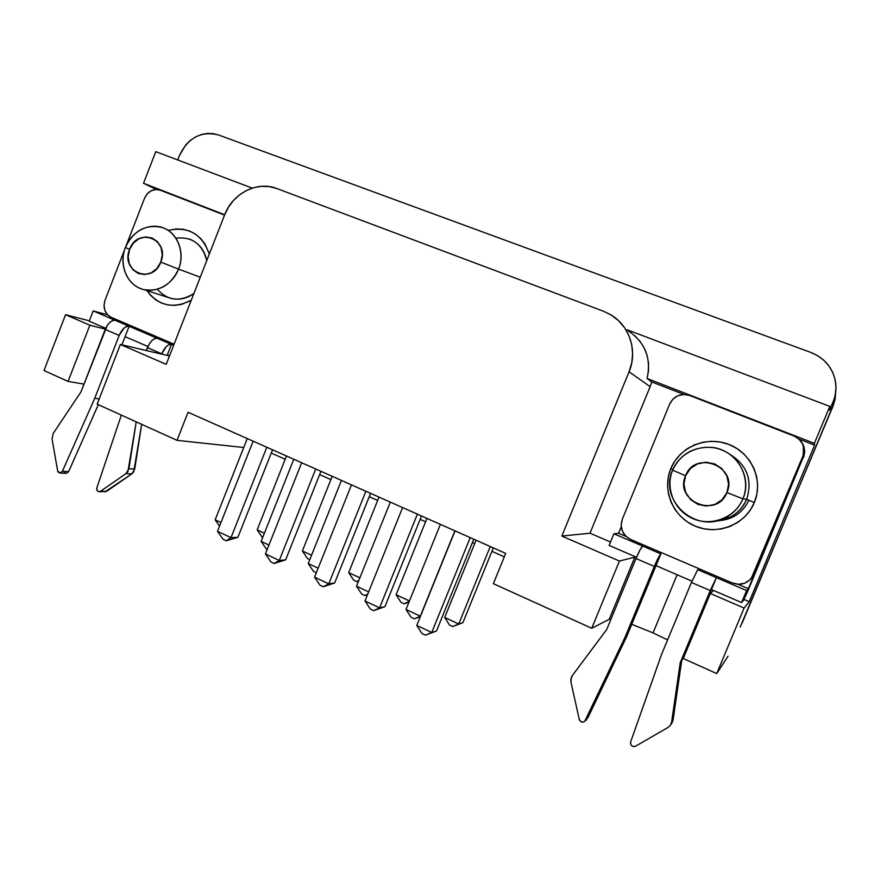 <?xml version="1.0" encoding="UTF-8"?>
<svg xmlns="http://www.w3.org/2000/svg" width="880" height="880" viewBox="0 0 880 880"><rect width="100%" height="100%" fill="white"/><g stroke="black" fill="none" stroke-linecap="round" stroke-linejoin="round"><path stroke-width="1.32" d="M742.929 498.828C739.321 507.199 733.436 513.491 725.263 517.704C695.607 534.149 658.504 500.016 672.606 470.206C664.95 488.389 674.487 511.071 693.253 518.76C711.898 526.724 735.339 517.462 742.929 498.828L726.946 492.569C716.969 519.079 673.794 501.116 685.575 475.728L672.606 470.206L685.575 475.728L690.327 468.644L697.488 463.892L705.991 462.198L714.549 463.848L721.864 468.578L726.792 475.706L728.585 484.143L726.946 492.569L722.128 499.697L714.879 504.438L706.321 506.066L697.774 504.339L690.536 499.554L685.685 492.437L683.947 484.077L685.575 475.728C695.156 449.405 738.705 466.752 726.946 492.569L742.929 498.828C750.805 480.304 740.729 457.292 721.754 449.944C702.889 442.31 679.998 451.902 672.606 470.206C680.097 454.586 692.692 446.952 710.424 447.315C735.097 448.382 753.082 476.487 742.929 498.828L746.68 499.323L742.929 498.828M714.879 521.136L729.828 517.319C737.627 513.304 743.248 507.298 746.68 499.323C752.763 479.886 746.988 464.783 729.355 453.992C746.988 464.783 752.763 479.886 746.68 499.323L754.336 502.568L746.68 499.323C740.399 512.677 729.795 519.959 714.879 521.136M178.574 269.115L200.266 277.2L178.574 269.115C185.042 252.868 177.892 233.519 163.548 227.986C149.292 222.2 131.494 231.396 125.4 247.467C133.562 230.494 145.86 223.85 162.272 227.513C177.43 232.166 185.471 252.45 178.574 269.115L160.798 262.097L178.574 269.115C170.973 285.098 159.423 291.929 143.924 289.619C127.424 286.132 118.195 264.88 125.4 247.467L129.602 249.392C137.566 226.369 170.401 239.448 160.798 262.097L156.948 268.422L151.305 272.8L144.738 274.56L138.248 273.449L132.825 269.643L129.294 263.747L128.161 256.641L129.602 249.392L133.408 243.111L138.996 238.722L145.53 236.918L152.031 237.963L157.498 241.725L161.084 247.632L162.25 254.793L160.798 262.097C152.57 285.263 119.999 271.722 129.602 249.392L125.4 247.467C119.086 263.45 125.873 282.568 140.074 288.365C154.187 294.404 172.326 285.439 178.574 269.115M175.901 238.161C191.994 236.423 202.279 243.914 206.756 260.623C204.468 249.755 198.572 242.539 189.068 238.942M570.955 682.055L571.351 677.281L572.275 675.653L570.79 679.624L570.955 682.055L579.271 719.422L581.163 721.831L583.165 722.106L584.881 721.127L624.844 637.725L626.714 636.515L656.018 565.653L691.977 581.174L656.018 565.653L626.714 636.515L587.642 718.3L626.714 636.515L624.844 637.725L654.313 566.434L660.88 553.894L656.018 565.653L660.88 553.894L613.921 533.786L609.136 545.435L636.526 557.26L609.136 545.435L613.921 533.786L618.563 533.258L613.921 533.786L642.697 546.106L640.024 549.879L635.998 558.525L606.705 629.53L572.275 675.653L606.705 629.53L635.998 558.525L654.313 566.434L635.998 558.525C639.133 551.177 641.366 547.041 642.697 546.106L660.88 553.894C659.648 554.873 657.459 559.053 654.313 566.434L624.844 637.725L584.749 721.259C582.329 722.799 580.503 722.183 579.271 719.422L570.955 682.055M52.052 438.988L53.218 433.4L52.052 438.988L57.64 470.855L58.399 472.373L60.599 472.989L62.381 471.306L60.06 473.066L57.64 470.855L52.052 438.988M653.037 632.896L631.763 624.305L653.037 632.896L667.601 639.892L653.037 632.896L677.127 574.761L653.037 632.896M611.05 618.981L609.213 619.3L634.854 557.15L636.262 557.139L634.854 557.15L609.213 619.3L611.05 618.981M157.3 289.289C167.871 300.784 180.07 302.181 193.908 293.48C186.824 298.573 179.333 300.256 171.424 298.518L143.924 289.619M191.268 300.234C173.437 309.276 158.642 306.053 146.872 290.576L150.48 295.251L155.617 299.761L161.524 303.039L168.003 304.942L174.79 305.393L181.621 304.37L191.268 300.234M670.813 468.589C679.558 446.908 706.684 435.512 729.113 444.521C751.663 453.211 763.708 480.557 754.336 502.568C745.305 524.711 717.398 535.656 695.277 526.163C673.013 517 661.749 490.127 670.813 468.589L672.947 469.425L670.813 468.589L674.861 461.01L680.328 454.355L687.027 448.866L694.705 444.763L703.076 442.211L711.821 441.298L720.61 442.068L729.113 444.521L736.989 448.558L743.941 454.036L749.683 460.735L753.995 468.424L756.69 476.784L757.658 485.485L756.866 494.197L754.336 502.568L750.178 510.268L744.546 516.989L737.671 522.478L729.839 526.526L721.336 528.968L712.514 529.727L703.714 528.77L695.277 526.163L687.511 522.005L680.724 516.461L675.158 509.751L671.011 502.128L668.448 493.889L667.546 485.342L668.349 476.795L670.813 468.589M835.714 392.04L832.975 406.274L835.769 391.6L832.975 406.274L740.212 627.033L832.975 406.274L835.076 399.355L835.714 392.172M168.773 230.285C188.518 226.226 202.037 234.146 209.319 254.045L205.106 244.244L200.827 238.678L195.58 234.223L189.585 231.044L183.073 229.262L176.286 228.943L168.773 230.285M751.311 578.314L754.204 574.024L802.879 456.181L751.289 578.325C746.13 584.089 739.794 585.629 732.292 582.934L630.663 539.473C622.391 534.93 619.597 528.198 622.281 519.277L669.691 404.019L622.281 519.277L621.126 525.14L622.314 531.036L625.658 536.063L630.663 539.473L732.292 582.934L738.474 584.276L744.656 583.209L749.881 579.887L753.357 574.805L802.879 456.181L804.045 450.208L802.736 444.257L799.161 439.23L793.87 435.908L689.7 395.505L683.804 394.46L677.93 395.714L672.98 399.069L669.691 404.019C674.036 395.846 680.702 393.008 689.7 395.505L795.014 436.392C802.934 441.045 805.563 447.645 802.879 456.181L804.276 450.934L803.473 446.292M111.111 317.273L174.075 344.201L111.111 317.273C104.797 313.687 102.773 307.978 105.061 300.135L104.027 305.261L104.819 310.321L107.305 314.534L111.111 317.273M224.532 215.116L160.215 190.168L155.661 189.497L151.085 190.806L147.169 193.908L144.507 198.33L126.214 245.52L144.507 198.33C148.06 191.081 153.296 188.353 160.215 190.168L224.532 215.116M124.696 249.458L105.061 300.135L124.696 249.458M173.635 345.334L171.435 344.399L167.332 354.882L169.532 355.828L167.332 354.882L167.112 355.443L171.435 344.399L129.118 326.282L125.081 336.655L147.906 346.5L125.081 336.655L121.902 344.828L129.118 326.282L93.203 310.915L89.221 321.2L105.677 328.295L89.221 321.2L93.203 310.915L107.393 314.765L93.203 310.915L115.225 320.331L112.673 320.54L109.868 322.333L107.25 325.446L80.927 391.996L53.218 433.4L80.927 391.996L105.215 329.406L119.174 335.434L123.816 328.328L126.599 326.513L129.118 326.282L115.225 320.331C111.419 320.023 108.086 323.048 105.215 329.406L119.174 335.434C122.056 329.043 125.367 325.996 129.118 326.282L157.223 338.305L154.77 338.58L152.042 340.439L149.468 343.618L146.289 350.548L147.433 347.633L161.722 353.793L166.32 346.566L169.026 344.685L171.435 344.399L157.223 338.305C153.593 338.085 150.326 341.187 147.433 347.633L161.722 353.793C164.626 347.336 167.86 344.201 171.435 344.399L173.635 345.334M621.225 526.779L618.563 533.258L626.065 536.459L618.563 533.258L621.225 526.779M743.523 600.38L741.587 602.569L746.603 590.579L748.352 588.731L803.385 456.929L748 590.678L743.523 600.38L741.587 602.569L746.603 590.579L697.73 569.657L691.438 582.461L661.595 654.335L630.685 741.829L661.595 654.335L691.438 582.461L710.248 590.579L716.386 577.654L711.436 589.567L741.587 602.569L711.436 589.567L681.593 661.287L673.079 719.994L671.924 723.063L673.079 719.994L670.461 725.131L667.964 727.496L635.525 746.229C631.983 746.955 630.366 745.492 630.685 741.829L630.531 743.886L631.62 745.712L633.523 746.614L635.525 746.229L667.964 727.496L670.417 725.197L671.627 722.029L680.218 662.75L681.593 661.287L673.079 719.994L671.627 722.029L680.218 662.75L710.248 590.579L680.218 662.75L681.593 661.287L716.386 577.654L697.73 569.657L691.438 582.461L710.248 590.579L716.386 577.654L746.603 590.579L748.352 588.731L737.891 584.254L748.352 588.731L803.385 456.929L743.523 600.38M634.876 335.742L640.112 341.418L644.226 347.996L647.053 355.245L648.505 362.912L648.516 370.755L647.108 378.51L814.363 443.355L814.616 445.159L749.21 601.711L744.095 608.069L716.727 673.585L728.035 656.183L716.727 673.585L683.276 658.526L716.727 673.585L744.095 608.069L710.347 593.472L683.276 658.526L710.347 593.472L713.559 590.48L710.347 593.472L744.095 608.069L749.21 601.711L744.029 599.478L749.21 601.711L814.616 445.159L799.04 439.12L814.616 445.159L814.363 443.355L647.108 378.51L651.75 381.964L650.133 386.683L590.007 533.192L561.836 536.063L619.432 561.055L634.854 557.15L619.432 561.055L561.836 536.063L629.079 371.756L631.752 362.835L632.632 353.606L631.675 344.421L628.947 335.676L624.536 327.679L618.629 320.771L611.468 315.194L603.339 311.168L276.749 188.507L269.269 186.593L261.503 186.318L253.748 187.671L246.279 190.597L239.393 194.975L233.343 200.64L228.36 207.383L224.609 214.929L166.199 364.353L120.373 344.465L166.199 364.353L224.609 214.929C232.551 193.402 257.224 180.697 276.749 188.507L603.339 311.168L610.555 314.633C629.53 325.479 637.934 351.054 629.079 371.756L561.836 536.063L590.007 533.192L610.533 542.025L590.007 533.192L650.133 386.683L629.079 371.756L650.133 386.683L651.75 381.964L683.958 394.46L651.75 381.964L647.108 378.51C651.431 358.237 645.183 342.386 628.364 330.946M89.364 320.826L65.571 314.71L89.859 325.215L105.336 329.098L89.859 325.215L68.09 381.414L83.996 384.109L68.09 381.414L44 370.557L68.09 381.414L89.859 325.215L65.571 314.71L44 370.557L65.571 314.71L89.364 320.826M169.488 355.949L120.373 344.465L97.163 404.162L177.034 440.352L188.056 412.269L505.703 553.388L493.361 583.682L591.745 628.254L609.213 619.3L591.745 628.254L619.432 561.055L591.745 628.254L493.361 583.682L505.703 553.388L188.056 412.269L177.034 440.352L243.749 447.491L177.034 440.352L97.163 404.162L120.373 344.465L169.488 355.949M803.99 447.04L804.771 451.627L803.627 457.567L804.001 447.062M504.306 556.831L491.92 551.309L504.306 556.831M474.672 543.631L472.373 542.608L474.672 543.631M425.568 521.774L420.145 519.354L425.568 521.774M377.652 500.434L369.248 496.694L377.652 500.434M330.88 479.611L319.638 474.606L330.88 479.611M285.197 459.272L271.271 453.068L285.197 459.272M742.291 622.732L833.041 405.559L742.291 622.732M814.363 443.355L829.818 406.373L829.576 410.157L833.162 401.588L832.81 405.46L835.329 394.405L836 386.958L835.12 379.544L832.744 372.46L828.96 365.981L823.933 360.36L817.85 355.806L810.953 352.484C825.396 358.413 833.679 368.896 835.824 383.933C836.396 390.005 835.505 395.89 833.162 401.588L829.576 410.157L829.818 406.373L627.077 329.758L829.818 406.373L814.363 443.355M810.953 352.484L218.526 134.97L212.96 133.595L207.152 133.452L201.344 134.552L195.745 136.84L190.586 140.217L186.032 144.573L179.454 155.463C188.21 137.588 201.234 130.757 218.526 134.97L810.953 352.484M179.454 155.463L177.716 159.951L179.454 155.463M155.76 151.657L143.528 183.271L156.431 189.464L143.528 183.271L224.686 214.742L143.528 183.271L155.76 151.657L252.252 188.122L155.76 151.657M462.88 622.699L493.317 547.888L462.88 622.699L458.744 624.008L444.708 617.452L476.058 540.221L444.708 617.452L449.471 625.042L452.694 626.549L462.88 622.699L452.694 626.549L449.471 625.042L444.708 617.452L458.744 624.008L490.248 546.524L458.744 624.008L452.694 626.549L462.88 622.699M426.932 518.397L396.11 594.748L426.932 518.397M409.431 600.974L396.11 594.748L400.983 602.327L404.129 603.801L408.958 602.162L404.129 603.801L400.983 602.327L396.11 594.748L409.431 600.974M378.994 497.101L348.689 572.605L378.994 497.101M359.876 577.83L348.689 572.605L353.65 580.162L356.719 581.592L358.523 581.196L356.719 581.592L353.65 580.162L348.689 572.605L359.876 577.83M332.189 476.311L302.39 550.979L332.189 476.311M311.542 555.247L302.39 550.979L307.439 558.514L309.793 559.614L307.439 558.514L302.39 550.979L311.542 555.247M286.495 456.005L257.169 529.859L286.495 456.005M264.374 533.225L257.169 529.859L262.306 537.372L257.169 529.859L264.374 533.225M436.513 630.982L473.759 539.198L436.513 630.982L431.739 632.489L416.768 625.416L455.048 530.893L416.768 625.416L421.982 633.534L425.425 635.162L436.513 630.982L425.425 635.162L421.982 633.534L416.768 625.416L431.739 632.489L470.217 537.625L431.739 632.489L425.425 635.162L436.513 630.982M384.923 606.661L421.498 515.988L384.923 606.661L379.588 607.849L365.002 600.963L402.589 507.584L365.002 600.963L370.326 609.059L373.681 610.654L384.923 606.661L373.681 610.654L370.326 609.059L365.002 600.963L379.588 607.849L417.362 514.151L379.588 607.849L373.681 610.654L379.588 607.849L384.923 606.661M334.653 582.967L370.579 493.361L334.653 582.967L328.779 583.847L314.567 577.137L351.483 484.88L314.567 577.137L320.001 585.222L323.257 586.762L334.653 582.967L323.257 586.762L320.001 585.222L314.567 577.137L328.779 583.847L365.882 491.271L328.779 583.847L323.257 586.762L328.779 583.847L334.653 582.967M285.648 559.867L320.947 471.317L285.648 559.867L279.268 560.461L265.419 553.916L301.675 462.748L265.419 553.916L270.941 561.979L274.12 563.486L285.648 559.867L274.12 563.486L270.941 561.979L265.419 553.916L279.268 560.461L315.711 468.985L279.268 560.461L274.12 563.486L279.268 560.461L285.648 559.867M237.864 537.339L272.558 449.812L237.864 537.339L231 537.669L217.492 531.289L253.132 441.188L217.492 531.289L223.113 539.319L226.215 540.782L237.864 537.339L226.215 540.782L223.113 539.319L217.492 531.289L231 537.669L266.805 447.26L231 537.669L226.215 540.782L231 537.669L237.864 537.339M440.396 524.381L406.01 609.444L440.396 524.381M454.872 530.816L420.321 616.165L406.01 609.444L411.048 617.287L414.326 618.827L420.299 616.704L414.326 618.827L411.048 617.287L406.01 609.444L420.321 616.165L454.872 530.816M420.541 616.099L414.326 618.827L420.541 616.099M390.302 502.128L356.51 586.201L390.302 502.128M368.654 591.899L356.51 586.201L361.647 594.022L364.848 595.529L367.488 594.781L364.848 595.529L361.647 594.022L356.51 586.201L368.654 591.899M341.44 480.414L308.231 563.53L341.44 480.414M318.153 568.183L308.231 563.53L313.456 571.329L316.349 572.682L313.456 571.329L308.231 563.53L318.153 568.183M293.777 459.239L261.129 541.409L293.777 459.239M268.939 545.072L261.129 541.409L266.453 549.186L261.129 541.409L268.939 545.072M247.269 438.581L215.16 519.816L247.269 438.581M220.957 522.544L215.16 519.816L219.538 526.108L215.16 519.816L220.957 522.544M367.774 594.077L364.848 595.529L367.774 594.077M358.787 580.525L356.719 581.592L358.787 580.525M409.255 601.403L404.129 603.801L409.255 601.403M801.383 441.826C804.749 446.534 805.409 451.572 803.385 456.929L804.551 450.934L803.231 444.939L801.35 441.782M752.169 577.489L803.132 456.83L803.484 446.314M99.198 398.926L94.765 398.255L119.174 335.434L94.765 398.255L99.198 398.926M66.033 473.352L68.629 471.614L62.381 471.306L94.765 398.255L62.381 471.306L68.629 471.614L98.318 404.69L68.629 471.614L66.319 473.363L60.06 473.066M64.196 471.999L64.68 472.67M99.264 491.722C97.174 491.381 96.393 490.05 96.888 487.729L121.341 415.118L96.888 487.729L97.009 490.347L98.197 491.502L100.518 491.282L125.972 473.616L127.919 471.526L136.213 421.861L128.931 468.732L134.717 469.073L128.931 468.732L125.972 473.616L131.791 473.913L106.513 491.436L99.264 491.722L106.513 491.436L100.518 491.282L125.972 473.616L131.791 473.913L134.717 469.073L141.669 424.336L133.716 471.845L131.791 473.913L104.962 491.865M586.707 719.532L584.749 721.259M719.158 520.729L716.628 520.784C731.566 520.289 742.335 513.458 748.913 500.269M717.442 520.597L719.961 520.586L717.442 520.597M725.263 517.704L729.828 517.319M670.461 725.131L671.924 723.063"/></g></svg>
